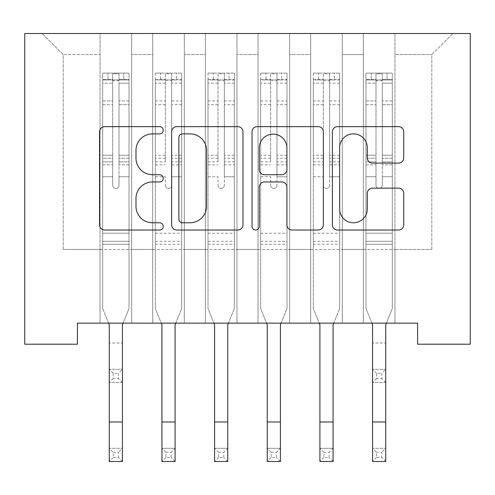 <?xml version="1.0" encoding="UTF-8"?>
<svg xmlns="http://www.w3.org/2000/svg" width="495" height="495" viewBox="0 0 495 495"><rect width="100%" height="100%" fill="white"/><g stroke="black" fill="none" stroke-linecap="round" stroke-linejoin="round"><path stroke-width="0.37" stroke-dasharray="2.48 1.86" d="M163.245 130.259A3.62 3.62 0 0 0 159.631 126.646L104.711 126.646A5.167 5.167 0 0 0 99.538 131.812L99.538 224.854A5.167 5.167 0 0 0 104.711 230.02L159.631 230.02A3.62 3.62 0 0 0 163.245 226.401A3.62 3.62 0 0 0 159.631 222.787L152.522 222.787A16.539 16.539 0 0 1 135.983 206.242L135.983 198.489A16.539 16.539 0 0 1 152.522 181.95L159.631 181.95A3.62 3.62 0 0 0 163.245 178.33A3.62 3.62 0 0 0 159.631 174.716L152.522 174.716A16.539 16.539 0 0 1 135.983 158.171L135.983 150.418A16.539 16.539 0 0 1 152.522 133.879L159.631 133.879A3.62 3.62 0 0 0 163.245 130.259M470.25 33.518L24.75 33.518L24.75 344.211L77.412 344.211L77.412 323.148L417.588 323.148L417.588 344.211L470.25 344.211L470.25 33.518M363.349 33.518L452.869 33.518L394.948 33.518L394.948 249.424L431.807 249.424L394.948 249.424L394.948 54.58L431.807 54.58L394.948 54.58L394.948 33.518L394.948 323.148L394.948 33.518L363.349 33.518L363.349 249.424L363.349 54.58L342.286 54.58L363.349 54.58L363.349 33.518L363.349 323.148L394.948 323.148L394.948 249.424L394.948 323.148L363.349 323.148L394.948 323.148L363.349 323.148L363.349 33.518M310.693 33.518L342.286 33.518L342.286 249.424L363.349 249.424L342.286 249.424L342.286 33.518L342.286 323.148L342.286 33.518L289.631 33.518L310.693 33.518L310.693 249.424L310.693 54.58L289.631 54.58L310.693 54.58L310.693 33.518L310.693 323.148L342.286 323.148L342.286 249.424L342.286 323.148L310.693 323.148L342.286 323.148L310.693 323.148L310.693 33.518M258.031 33.518L289.631 33.518L289.631 249.424L310.693 249.424L289.631 249.424L289.631 33.518L289.631 323.148L289.631 33.518L236.969 33.518L258.031 33.518L258.031 249.424L258.031 54.58L236.969 54.58L258.031 54.58L258.031 33.518L258.031 323.148L289.631 323.148L289.631 249.424L289.631 323.148L258.031 323.148L289.631 323.148L258.031 323.148L258.031 33.518M205.369 33.518L236.969 33.518L236.969 249.424L258.031 249.424L236.969 249.424L236.969 33.518L236.969 323.148L236.969 33.518L184.307 33.518L205.369 33.518L205.369 249.424L205.369 54.58L184.307 54.58L205.369 54.58L205.369 33.518L205.369 323.148L236.969 323.148L236.969 249.424L236.969 323.148L205.369 323.148L236.969 323.148L205.369 323.148L205.369 33.518M152.714 33.518L184.307 33.518L184.307 249.424L205.369 249.424L184.307 249.424L184.307 33.518L184.307 323.148L184.307 33.518L131.651 33.518L152.714 33.518L152.714 249.424L152.714 54.58L131.651 54.58L152.714 54.58L152.714 33.518L152.714 323.148L184.307 323.148L184.307 249.424L184.307 323.148L152.714 323.148L184.307 323.148L152.714 323.148L152.714 33.518M100.052 33.518L131.651 33.518L131.651 249.424L152.714 249.424L131.651 249.424L131.651 33.518L131.651 323.148L131.651 33.518L42.131 33.518L100.052 33.518L100.052 249.424L100.052 54.58L63.193 54.58L100.052 54.58L100.052 33.518L100.052 323.148L131.651 323.148L131.651 249.424L131.651 323.148L100.052 323.148L131.651 323.148L100.052 323.148L100.052 33.518M431.807 249.424L431.807 54.58L452.869 33.518L431.807 54.58L431.807 249.424M63.193 249.424L100.052 249.424L63.193 249.424L63.193 54.58L42.131 33.518L63.193 54.58L63.193 249.424M363.349 249.424L394.948 249.424L363.349 249.424L363.349 323.148L363.349 249.424M310.693 249.424L342.286 249.424L310.693 249.424L310.693 323.148L310.693 249.424M258.031 249.424L289.631 249.424L258.031 249.424L258.031 323.148L258.031 249.424M205.369 249.424L236.969 249.424L205.369 249.424L205.369 323.148L205.369 249.424M152.714 249.424L184.307 249.424L152.714 249.424L152.714 323.148L152.714 249.424M100.052 249.424L131.651 249.424L100.052 249.424L100.052 323.148L100.052 249.424M242.977 224.854L242.977 131.812A5.167 5.167 0 0 0 237.81 126.646L176.814 126.646A5.167 5.167 0 0 0 171.647 131.812L171.647 224.854A5.167 5.167 0 0 0 176.814 230.02L237.81 230.02A5.167 5.167 0 0 0 242.977 224.854M182.5 133.879A3.62 3.62 0 0 0 178.881 137.499L178.881 219.167A3.62 3.62 0 0 0 182.5 222.787L189.993 222.787A16.539 16.539 0 0 0 206.539 206.242L206.539 150.418A16.539 16.539 0 0 0 189.993 133.879L182.5 133.879M257.19 126.646L318.186 126.646A5.167 5.167 0 0 1 323.353 131.812L323.353 224.854A5.167 5.167 0 0 1 318.186 230.02L292.081 230.02A5.167 5.167 0 0 1 286.914 224.854L286.914 187.116A5.167 5.167 0 0 0 281.742 181.95L264.429 181.95A5.167 5.167 0 0 0 259.256 187.116L259.256 226.401A3.62 3.62 0 0 1 255.643 230.02A3.62 3.62 0 0 1 252.023 226.401L252.023 131.812A5.167 5.167 0 0 1 257.19 126.646M286.914 147.962A13.829 13.829 0 0 0 273.085 134.139A13.829 13.829 0 0 0 259.256 147.962L259.256 169.544A5.167 5.167 0 0 0 264.429 174.716L281.742 174.716A5.167 5.167 0 0 0 286.914 169.544L286.914 147.962M372.457 163.084L398.562 163.084A5.167 5.167 0 0 0 403.728 157.917L403.728 131.812A5.167 5.167 0 0 0 398.562 126.646L337.565 126.646A5.167 5.167 0 0 0 332.399 131.812L332.399 224.854A5.167 5.167 0 0 0 337.565 230.02L398.562 230.02A5.167 5.167 0 0 0 403.728 224.854L403.728 193.322A5.167 5.167 0 0 0 398.562 188.149L372.457 188.149A5.167 5.167 0 0 0 367.29 193.322L367.29 208.958A13.829 13.829 0 0 1 353.461 222.787A13.829 13.829 0 0 1 339.638 208.958L339.638 147.708A13.829 13.829 0 0 1 353.461 133.879A13.829 13.829 0 0 1 367.29 147.708L367.29 157.917A5.167 5.167 0 0 0 372.457 163.084M112.693 185.285A3.162 3.162 0 0 0 115.849 188.44A3.162 3.162 0 0 1 112.693 185.285L112.693 176.746L112.693 185.285A3.162 3.162 180 0 0 115.849 188.44A3.162 3.162 0 0 0 119.01 185.285A3.162 3.162 0 0 1 115.849 188.44A3.162 3.162 180 0 0 119.01 185.285L119.01 176.746L119.01 185.285A3.162 3.162 0 0 1 115.849 188.44A3.162 3.162 0 0 1 112.693 185.285L112.693 161.84L112.693 185.285M113.219 452.269L118.484 452.269L118.484 457.535L113.219 457.535L113.219 452.269L109.271 448.315L122.432 448.315L109.271 448.315L109.271 324.8L102.688 308.509L102.688 176.746L102.688 233.201L102.688 176.746L112.693 176.746L102.688 176.746L112.693 176.746L102.688 176.746L102.688 158.233L112.693 158.233L112.693 176.746L112.693 158.233L102.688 158.233L102.688 155.244L112.693 155.244L102.688 155.244L102.688 104.692L112.693 104.692L102.688 104.692L102.688 83.172L112.693 83.172L102.688 83.172L102.688 79.967L102.688 176.746L102.688 164.823L112.693 164.823L102.688 164.823L102.688 161.84L112.693 161.84L102.688 161.84L102.688 100.937L112.693 100.937L112.693 161.84L112.693 100.937L102.688 100.937L102.688 79.417L112.693 79.417L112.693 100.937L112.693 73.767L112.693 81.347L112.693 73.767L119.01 73.767L119.01 81.347C116.907 79.516 114.803 79.516 112.693 81.347L112.693 158.233L112.693 81.347C114.791 79.516 116.9 79.516 119.01 81.347L119.01 161.84L119.01 73.767L112.693 73.767L112.693 79.417L102.688 79.417L102.688 73.118L107.953 73.118L107.953 79.961L102.688 79.967L102.688 73.118L102.688 79.967L123.75 79.961L107.953 79.961L107.953 73.118L128.886 73.118L123.75 73.118L123.75 79.961L129.016 79.967L129.016 73.118L102.688 73.118L102.688 308.509L102.688 233.201L102.688 308.509L109.271 324.8L109.271 369.326L122.432 369.326L109.271 369.326L109.271 382.493L122.432 382.493L122.432 342.998L122.432 369.326L118.484 373.279L118.484 378.545L113.219 378.545L113.219 373.279L118.484 373.279M123.1 323.148L129.016 308.509L129.016 176.746L129.016 308.509L122.432 324.8L129.016 308.509L129.016 176.746L119.01 176.746L129.016 176.746L119.01 176.746L129.016 176.746L129.016 164.823L119.01 164.823L129.016 164.823L129.016 161.84L119.01 161.84L129.016 161.84L129.016 100.937L119.01 100.937L129.016 100.937L129.016 79.417L119.01 79.417L129.016 79.417L129.016 73.118L129.016 176.746L129.016 158.233L119.01 158.233L129.016 158.233L129.016 155.244L119.01 155.244L129.016 155.244L129.016 104.692L119.01 104.692L119.01 185.285L119.01 104.692L129.016 104.692L129.016 83.172L119.01 83.172L119.01 104.692L119.01 83.172L129.016 83.172L129.016 79.967L102.818 79.961L128.886 79.961L123.75 79.961L123.75 73.118L129.016 73.118L129.016 308.509L122.432 324.8L122.432 342.998L109.271 342.998L122.432 342.998M129.016 244.264L102.688 244.264L129.016 244.264M113.219 378.545L109.271 382.493L122.432 382.493L122.432 369.326M109.271 382.493L109.271 342.998M122.432 382.493L118.484 378.545M113.219 373.279L109.271 369.326M109.271 324.8L108.603 323.148M122.432 324.8L122.432 448.315L118.484 452.269M109.271 448.315L109.271 461.482L122.432 461.482L122.432 448.315M122.432 461.482L118.484 457.535M113.219 457.535L109.271 461.482M171.672 185.285A3.162 3.162 0 0 1 168.51 188.44A3.162 3.162 180 0 0 171.672 185.285L171.672 176.746L171.672 185.285M155.48 73.118L160.609 73.118L160.609 79.961L155.343 79.967L155.343 73.118L181.677 73.118L181.677 308.509L181.677 176.746L171.672 176.746L171.672 161.84L181.677 161.84M181.677 73.118L181.677 176.746L171.672 176.746L171.672 81.347C169.568 79.516 167.465 79.516 165.349 81.347L165.349 155.244L155.343 155.244L155.343 308.509L161.259 323.148M155.343 79.967L155.343 155.244M155.343 73.118L155.343 308.509L161.927 324.8L161.927 448.315L175.094 448.315L161.927 448.315L161.927 461.482L175.094 461.482L175.094 448.315L171.146 452.269L171.146 457.535L165.881 457.535L165.881 452.269L171.146 452.269M160.609 73.118L181.541 73.118M160.609 79.961L176.412 79.961L176.412 73.118M181.677 79.967L155.48 79.961M181.541 79.961L176.412 79.961M155.343 161.84L165.349 161.84L165.349 73.767L171.672 73.767L171.672 161.84M165.349 185.285A3.162 3.162 180 0 0 168.51 188.44A3.162 3.162 0 0 1 165.349 185.285L165.349 176.746L165.349 185.285M175.762 323.148L181.677 308.509L175.094 324.8L175.094 448.315M165.349 161.84L165.349 155.244M155.343 244.264L181.677 244.264M175.094 461.482L171.146 457.535M165.881 457.535L161.927 461.482M165.881 452.269L161.927 448.315M171.672 81.347L171.672 73.767M165.349 81.347L165.349 73.767M224.328 185.285A3.162 3.162 0 0 1 221.172 188.44A3.162 3.162 180 0 0 224.328 185.285L224.328 176.746L224.328 185.285M208.135 73.118L213.271 73.118L213.271 79.961L208.005 79.967L208.005 73.118L234.333 73.118L234.333 308.509L234.333 176.746L224.328 176.746L224.328 161.84L234.333 161.84M234.333 73.118L234.333 176.746L224.328 176.746L224.328 81.347C222.23 79.516 220.12 79.516 218.01 81.347L218.01 155.244L208.005 155.244L208.005 308.509L213.92 323.148M208.005 79.967L208.005 155.244M208.005 73.118L208.005 308.509L214.589 324.8L214.589 448.315L227.756 448.315L214.589 448.315L214.589 461.482L227.756 461.482L227.756 448.315L223.802 452.269L223.802 457.535L218.536 457.535L218.536 452.269L223.802 452.269M213.271 73.118L234.203 73.118M213.271 79.961L229.067 79.961L229.067 73.118M234.333 79.967L208.135 79.961M234.203 79.961L229.067 79.961M208.005 161.84L218.01 161.84L218.01 73.767L224.328 73.767L224.328 161.84M218.01 185.285A3.162 3.162 180 0 0 221.172 188.44A3.162 3.162 0 0 1 218.01 185.285L218.01 176.746L218.01 185.285M228.418 323.148L234.333 308.509L227.756 324.8L227.756 448.315M218.01 161.84L218.01 155.244M208.005 244.264L234.333 244.264M227.756 461.482L223.802 457.535M218.536 457.535L214.589 461.482M218.536 452.269L214.589 448.315M224.328 81.347L224.328 73.767M218.01 81.347L218.01 73.767M276.99 185.285A3.162 3.162 0 0 1 273.828 188.44A3.162 3.162 180 0 0 276.99 185.285L276.99 176.746L276.99 185.285M260.797 73.118L265.933 73.118L265.933 79.961L260.667 79.967L260.667 73.118L286.995 73.118L286.995 308.509L286.995 176.746L276.99 176.746L276.99 161.84L286.995 161.84M286.995 73.118L286.995 176.746L276.99 176.746L276.99 81.347C274.886 79.516 272.782 79.516 270.672 81.347L270.672 155.244L260.667 155.244L260.667 308.509L266.582 323.148M260.667 79.967L260.667 155.244M260.667 73.118L260.667 308.509L267.244 324.8L267.244 448.315L280.411 448.315L267.244 448.315L267.244 461.482L280.411 461.482L280.411 448.315L276.464 452.269L276.464 457.535L271.198 457.535L271.198 452.269L276.464 452.269M265.933 73.118L286.865 73.118M265.933 79.961L281.729 79.961L281.729 73.118M286.995 79.967L260.797 79.961M286.865 79.961L281.729 79.961M260.667 161.84L270.672 161.84L270.672 73.767L276.99 73.767L276.99 161.84M270.672 185.285A3.162 3.162 180 0 0 273.828 188.44A3.162 3.162 0 0 1 270.672 185.285L270.672 176.746L270.672 185.285M281.08 323.148L286.995 308.509L280.411 324.8L280.411 448.315M270.672 161.84L270.672 155.244M260.667 244.264L286.995 244.264M280.411 461.482L276.464 457.535M271.198 457.535L267.244 461.482M271.198 452.269L267.244 448.315M276.99 81.347L276.99 73.767M270.672 81.347L270.672 73.767M329.651 185.285A3.162 3.162 0 0 1 326.49 188.44A3.162 3.162 180 0 0 329.651 185.285L329.651 176.746L329.651 185.285M313.459 73.118L318.588 73.118L318.588 79.961L313.323 79.967L313.323 73.118L339.657 73.118L339.657 308.509L339.657 176.746L329.651 176.746L329.651 161.84L339.657 161.84M339.657 73.118L339.657 176.746L329.651 176.746L329.651 81.347C327.548 79.516 325.444 79.516 323.328 81.347L323.328 155.244L313.323 155.244L313.323 308.509L319.238 323.148M313.323 79.967L313.323 155.244M313.323 73.118L313.323 308.509L319.906 324.8L319.906 448.315L333.073 448.315L319.906 448.315L319.906 461.482L333.073 461.482L333.073 448.315L329.119 452.269L329.119 457.535L323.854 457.535L323.854 452.269L329.119 452.269M318.588 73.118L339.521 73.118M318.588 79.961L334.391 79.961L334.391 73.118M339.657 79.967L313.459 79.961M339.521 79.961L334.391 79.961M313.323 161.84L323.328 161.84L323.328 73.767L329.651 73.767L329.651 161.84M323.328 185.285A3.162 3.162 180 0 0 326.49 188.44A3.162 3.162 0 0 1 323.328 185.285L323.328 176.746L323.328 185.285M333.741 323.148L339.657 308.509L333.073 324.8L333.073 448.315M323.328 161.84L323.328 155.244M313.323 244.264L339.657 244.264M333.073 461.482L329.119 457.535M323.854 457.535L319.906 461.482M323.854 452.269L319.906 448.315M329.651 81.347L329.651 73.767M323.328 81.347L323.328 73.767M375.99 185.285A3.162 3.162 0 0 0 379.151 188.44A3.162 3.162 0 0 1 375.99 185.285L375.99 176.746L375.99 185.285A3.162 3.162 180 0 0 379.151 188.44A3.162 3.162 0 0 0 382.307 185.285A3.162 3.162 0 0 1 379.151 188.44A3.162 3.162 180 0 0 382.307 185.285L382.307 176.746L382.307 185.285A3.162 3.162 0 0 1 379.151 188.44A3.162 3.162 0 0 1 375.99 185.285L375.99 161.84L375.99 185.285M376.516 452.269L381.781 452.269L381.781 457.535L376.516 457.535L376.516 452.269L372.568 448.315L385.729 448.315L372.568 448.315L372.568 324.8L365.984 308.509L365.984 176.746L365.984 233.201L365.984 176.746L375.99 176.746L365.984 176.746L375.99 176.746L365.984 176.746L365.984 158.233L375.99 158.233L375.99 176.746L375.99 158.233L365.984 158.233L365.984 155.244L375.99 155.244L365.984 155.244L365.984 104.692L375.99 104.692L365.984 104.692L365.984 83.172L375.99 83.172L365.984 83.172L365.984 79.967L365.984 176.746L365.984 164.823L375.99 164.823L365.984 164.823L365.984 161.84L375.99 161.84L365.984 161.84L365.984 100.937L375.99 100.937L375.99 161.84L375.99 100.937L365.984 100.937L365.984 79.417L375.99 79.417L375.99 100.937L375.99 73.767L375.99 81.347L375.99 73.767L382.307 73.767L382.307 81.347C380.21 79.516 378.1 79.516 375.99 81.347L375.99 158.233L375.99 81.347C378.093 79.516 380.197 79.516 382.307 81.347L382.307 161.84L382.307 73.767L375.99 73.767L375.99 79.417L365.984 79.417L365.984 73.118L371.25 73.118L371.25 79.961L365.984 79.967L365.984 73.118L365.984 79.967L387.047 79.961L371.25 79.961L371.25 73.118L392.182 73.118L387.047 73.118L387.047 79.961L392.312 79.967L392.312 73.118L365.984 73.118L365.984 308.509L365.984 233.201L365.984 308.509L372.568 324.8L372.568 369.326L385.729 369.326L372.568 369.326L372.568 382.493L385.729 382.493L385.729 342.998L385.729 369.326L381.781 373.279L381.781 378.545L376.516 378.545L376.516 373.279L381.781 373.279M386.397 323.148L392.312 308.509L392.312 176.746L392.312 308.509L385.729 324.8L392.312 308.509L392.312 176.746L382.307 176.746L392.312 176.746L382.307 176.746L392.312 176.746L392.312 164.823L382.307 164.823L392.312 164.823L392.312 161.84L382.307 161.84L392.312 161.84L392.312 100.937L382.307 100.937L392.312 100.937L392.312 79.417L382.307 79.417L392.312 79.417L392.312 73.118L392.312 176.746L392.312 158.233L382.307 158.233L392.312 158.233L392.312 155.244L382.307 155.244L392.312 155.244L392.312 104.692L382.307 104.692L382.307 185.285L382.307 104.692L392.312 104.692L392.312 83.172L382.307 83.172L382.307 104.692L382.307 83.172L392.312 83.172L392.312 79.967L366.114 79.961L392.182 79.961L387.047 79.961L387.047 73.118L392.312 73.118L392.312 308.509L385.729 324.8L385.729 342.998L372.568 342.998L385.729 342.998M392.312 244.264L365.984 244.264L392.312 244.264M376.516 378.545L372.568 382.493L385.729 382.493L385.729 369.326M372.568 382.493L372.568 342.998M385.729 382.493L381.781 378.545M376.516 373.279L372.568 369.326M372.568 324.8L371.9 323.148M385.729 324.8L385.729 448.315L381.781 452.269M372.568 448.315L372.568 461.482L385.729 461.482L385.729 448.315M385.729 461.482L381.781 457.535M376.516 457.535L372.568 461.482M129.016 233.201L102.688 233.201L129.016 233.201M129.016 241.294L102.688 241.294L129.016 241.294M109.271 421.988L122.432 421.988M171.672 100.937L181.677 100.937M181.677 104.692L171.672 104.692M181.677 155.244L171.672 155.244M155.343 233.201L181.677 233.201M155.343 176.746L165.349 176.746L155.343 176.746M171.672 164.823L181.677 164.823M155.343 164.823L165.349 164.823M181.677 158.233L171.672 158.233M165.349 158.233L155.343 158.233M155.343 100.937L165.349 100.937M165.349 104.692L155.343 104.692M171.672 79.417L181.677 79.417M181.677 83.172L171.672 83.172M155.343 79.417L165.349 79.417M165.349 83.172L155.343 83.172M155.343 241.294L181.677 241.294M161.927 421.988L175.094 421.988M224.328 100.937L234.333 100.937M234.333 104.692L224.328 104.692M234.333 155.244L224.328 155.244M208.005 233.201L234.333 233.201M208.005 176.746L218.01 176.746L208.005 176.746M224.328 164.823L234.333 164.823M208.005 164.823L218.01 164.823M234.333 158.233L224.328 158.233M218.01 158.233L208.005 158.233M208.005 100.937L218.01 100.937M218.01 104.692L208.005 104.692M224.328 79.417L234.333 79.417M234.333 83.172L224.328 83.172M208.005 79.417L218.01 79.417M218.01 83.172L208.005 83.172M208.005 241.294L234.333 241.294M214.589 421.988L227.756 421.988M276.99 100.937L286.995 100.937M286.995 104.692L276.99 104.692M286.995 155.244L276.99 155.244M260.667 233.201L286.995 233.201M260.667 176.746L270.672 176.746L260.667 176.746M276.99 164.823L286.995 164.823M260.667 164.823L270.672 164.823M286.995 158.233L276.99 158.233M270.672 158.233L260.667 158.233M260.667 100.937L270.672 100.937M270.672 104.692L260.667 104.692M276.99 79.417L286.995 79.417M286.995 83.172L276.99 83.172M260.667 79.417L270.672 79.417M270.672 83.172L260.667 83.172M260.667 241.294L286.995 241.294M267.244 421.988L280.411 421.988M329.651 100.937L339.657 100.937M339.657 104.692L329.651 104.692M339.657 155.244L329.651 155.244M313.323 233.201L339.657 233.201M313.323 176.746L323.328 176.746L313.323 176.746M329.651 164.823L339.657 164.823M313.323 164.823L323.328 164.823M339.657 158.233L329.651 158.233M323.328 158.233L313.323 158.233M313.323 100.937L323.328 100.937M323.328 104.692L313.323 104.692M329.651 79.417L339.657 79.417M339.657 83.172L329.651 83.172M313.323 79.417L323.328 79.417M323.328 83.172L313.323 83.172M313.323 241.294L339.657 241.294M319.906 421.988L333.073 421.988M392.312 233.201L365.984 233.201L392.312 233.201M392.312 241.294L365.984 241.294L392.312 241.294M372.568 421.988L385.729 421.988"/><path stroke-width="0.74" d="M163.245 130.259A3.62 3.62 0 0 0 159.631 126.646L104.711 126.646A5.167 5.167 0 0 0 99.538 131.812L99.538 224.854A5.167 5.167 0 0 0 104.711 230.02L159.631 230.02A3.62 3.62 0 0 0 163.245 226.401A3.62 3.62 0 0 0 159.631 222.787L152.522 222.787A16.539 16.539 0 0 1 135.983 206.242L135.983 198.489A16.539 16.539 0 0 1 152.522 181.95L159.631 181.95A3.62 3.62 0 0 0 163.245 178.33A3.62 3.62 0 0 0 159.631 174.716L152.522 174.716A16.539 16.539 0 0 1 135.983 158.171L135.983 150.418A16.539 16.539 0 0 1 152.522 133.879L159.631 133.879A3.62 3.62 0 0 0 163.245 130.259M398.562 163.084A5.167 5.167 0 0 0 403.728 157.917L403.728 131.812A5.167 5.167 0 0 0 398.562 126.646L337.565 126.646A5.167 5.167 0 0 0 332.399 131.812L332.399 224.854A5.167 5.167 0 0 0 337.565 230.02L398.562 230.02A5.167 5.167 0 0 0 403.728 224.854L403.728 193.322A5.167 5.167 0 0 0 398.562 188.149L372.457 188.149A5.167 5.167 0 0 0 367.29 193.322L367.29 208.958A13.829 13.829 0 0 1 353.461 222.787A13.829 13.829 0 0 1 339.638 208.958L339.638 147.708A13.829 13.829 0 0 1 353.461 133.879A13.829 13.829 0 0 1 367.29 147.708L367.29 157.917A5.167 5.167 0 0 0 372.457 163.084L398.562 163.084M417.588 323.148L77.412 323.148L77.412 344.211L24.75 344.211L24.75 33.518L470.25 33.518L470.25 344.211L417.588 344.211L417.588 323.148M242.977 131.812A5.167 5.167 0 0 0 237.81 126.646L176.814 126.646A5.167 5.167 0 0 0 171.647 131.812L171.647 224.854A5.167 5.167 0 0 0 176.814 230.02L237.81 230.02A5.167 5.167 0 0 0 242.977 224.854L242.977 131.812M257.19 126.646L318.186 126.646A5.167 5.167 0 0 1 323.353 131.812L323.353 224.854A5.167 5.167 0 0 1 318.186 230.02L292.081 230.02A5.167 5.167 0 0 1 286.914 224.854L286.914 187.116A5.167 5.167 0 0 0 281.742 181.95L264.429 181.95A5.167 5.167 0 0 0 259.256 187.116L259.256 226.401A3.62 3.62 0 0 1 255.643 230.02A3.62 3.62 0 0 1 252.023 226.401L252.023 131.812A5.167 5.167 0 0 1 257.19 126.646M182.5 133.879A3.62 3.62 0 0 0 178.881 137.499L178.881 219.167A3.62 3.62 0 0 0 182.5 222.787L189.993 222.787A16.539 16.539 0 0 0 206.539 206.242L206.539 150.418A16.539 16.539 0 0 0 189.993 133.879L182.5 133.879M286.914 147.962A13.829 13.829 0 0 0 273.085 134.139A13.829 13.829 0 0 0 259.256 147.962L259.256 169.544A5.167 5.167 0 0 0 264.429 174.716L281.742 174.716A5.167 5.167 0 0 0 286.914 169.544L286.914 147.962M122.432 342.998L122.432 324.8L123.1 323.148M109.271 342.998L109.271 324.8L108.603 323.148M109.271 461.482L122.432 461.482L109.271 461.482L109.271 324.8M122.432 461.482L122.432 324.8M161.259 323.148L161.927 324.8L161.927 421.988L175.094 421.988L175.094 324.8L175.762 323.148M161.927 421.988L161.927 461.482L175.094 461.482L175.094 421.988M213.92 323.148L214.589 324.8L214.589 421.988L227.756 421.988L227.756 324.8L228.418 323.148M214.589 421.988L214.589 461.482L227.756 461.482L227.756 421.988M266.582 323.148L267.244 324.8L267.244 421.988L280.411 421.988L280.411 324.8L281.08 323.148M267.244 421.988L267.244 461.482L280.411 461.482L280.411 421.988M319.238 323.148L319.906 324.8L319.906 421.988L333.073 421.988L333.073 324.8L333.741 323.148M319.906 421.988L319.906 461.482L333.073 461.482L333.073 421.988M385.729 342.998L385.729 324.8L386.397 323.148M372.568 342.998L372.568 324.8L371.9 323.148M372.568 461.482L385.729 461.482L372.568 461.482L372.568 324.8M385.729 461.482L385.729 324.8M109.271 421.988L122.432 421.988M161.927 461.482L175.094 461.482M214.589 461.482L227.756 461.482M267.244 461.482L280.411 461.482M319.906 461.482L333.073 461.482M372.568 421.988L385.729 421.988"/></g></svg>
